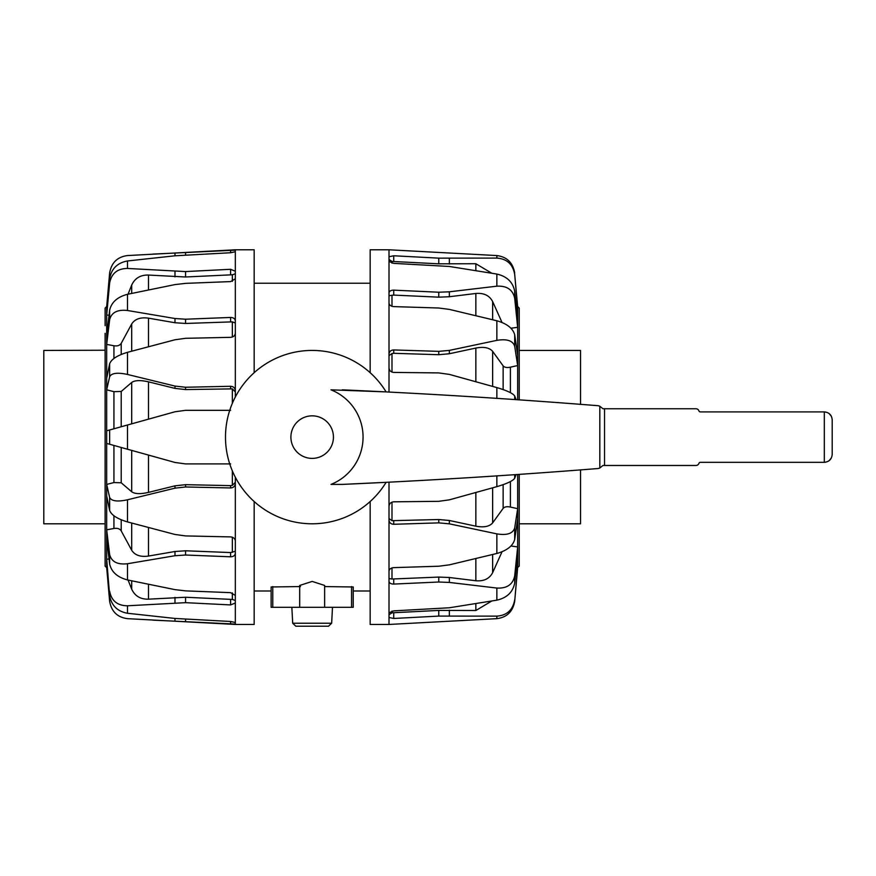 <?xml version="1.0" encoding="UTF-8"?>
<svg xmlns="http://www.w3.org/2000/svg" width="876" height="876" viewBox="0 0 876 876"><rect width="100%" height="100%" fill="white"/><g stroke="black" fill="none" stroke-linecap="round" stroke-linejoin="round"><path stroke-width="1.31" d="M342.253 484.406L386.119 482.315A86.669 86.669 0 0 1 225.493 437.113A86.669 86.669 0 0 1 386.119 391.911L330.986 389.831A50.896 50.896 0 0 1 330.986 484.406L342.253 484.406A7312.925 7312.925 0 0 0 596.665 468.638A7.884 7.884 0 0 0 599.819 467.981L602.973 465.485L695.949 465.485A3.154 3.154 0 0 0 698.917 463.382A1.577 1.577 0 0 1 700.406 462.331L824.316 462.331C829.101 461.849 831.718 459.232 832.2 454.447L832.2 419.779C831.718 415.005 829.101 412.377 824.316 411.906L700.406 411.906A1.577 1.577 0 0 1 698.917 410.855A3.154 3.154 0 0 0 695.949 408.753L602.973 408.753L599.819 406.256A7.884 7.884 0 0 0 596.665 405.599A7312.925 7312.925 0 0 0 342.253 389.831M829.046 413.483L831.412 416.341M831.401 457.896L829.046 460.754M604.549 408.753L604.549 465.485M105.12 350.225L43.8 350.444L43.8 523.793L105.12 523.793M519.216 515.92L519.216 548.562L519.216 523.793L580.536 523.793L580.536 469.897M580.536 404.34L580.536 350.444L519.216 350.444L519.216 325.664L519.216 358.306M389.01 392.065L389.01 256.756L393.729 255.77L438.777 258.146L496.856 258.091L496.856 255.562L389.01 249.78L370.165 249.78L370.165 372.705M389.01 256.756L389.01 249.78M516.38 308.1A1816.616 1740.327 -69.4 0 1 517.661 308.067L517.661 306.534L519.216 308.111L519.216 350.444M510.96 328.237A1816.616 1515.469 -29.1 0 1 517.661 327.317L517.661 308.067L514.705 274.473L517.661 306.742M389.01 356.466L389.01 355.656L391.988 353.554L393.729 353.302L438.777 354.714L449.355 353.74L475.854 348.057C483.859 346.557 489.454 347.662 492.64 351.353L503.131 365.85C504.532 367.438 506.952 367.876 510.401 367.186A1816.616 1028.577 -19 0 1 517.661 365.555L517.661 327.317L514.705 298.398L514.705 291.27L517.661 321.01M519.216 399.861L519.216 308.111M496.856 618.664L496.856 616.135L438.777 616.091L393.729 618.467L389.01 617.481L389.01 624.457L496.856 618.664C506.941 617.35 512.898 611.547 514.705 601.254L517.661 566.17A1816.616 1740.327 -110.6 0 1 516.38 566.137M519.216 546.734L519.216 566.126L517.661 567.484L514.705 601.254M496.856 616.135C506.941 615.412 512.898 609.948 514.705 599.764M491.754 601.013L475.854 610.506L438.777 610.419L391.988 612.806L389.01 614.744M389.01 617.481L389.01 612.795L393.729 610.868L449.355 607.769L496.856 600.159C506.941 597.87 512.898 592.132 514.705 582.967L514.705 575.839L517.661 546.92A1816.616 1515.469 -150.9 0 1 510.96 546M517.661 567.484L517.661 553.227L514.705 582.967M496.856 600.159L496.856 588.059L449.355 582.43L438.777 582.014L393.729 584.073C390.849 584.04 389.283 583.109 389.01 581.281L389.01 482.172M389.01 612.795L389.01 581.281M496.856 588.059C506.941 588.573 512.898 584.5 514.705 575.839M502.025 551.76L492.64 572.674C489.454 578.729 483.859 581.423 475.854 580.755L449.355 577.492L438.777 577.076L391.988 579.014L391.988 567.922M389.01 624.457L370.165 624.457L370.165 501.532M519.216 566.126L519.216 474.376M517.661 553.227L517.661 508.682A1816.616 1028.577 -161 0 1 510.401 507.051C506.952 506.361 504.532 506.799 503.131 508.387L492.64 522.884C489.454 526.575 483.859 527.67 475.854 526.18L449.355 520.486L438.777 519.523L391.988 520.683L391.988 502.156M389.01 259.504L391.988 261.431L438.777 263.818L475.854 263.731L491.754 273.213M389.01 292.945C389.283 291.128 390.849 290.197 393.729 290.153L438.777 292.223L449.355 291.807L496.856 286.178L496.856 274.068L449.355 266.468L393.729 263.369L389.01 261.431M389.01 304.651L389.01 304.049M389.01 295.694L393.729 295.092L438.777 297.161L449.355 296.734L475.854 293.471C483.859 292.814 489.454 295.508 492.64 301.563L502.025 322.478M389.01 354.068C389.283 351.495 390.849 350.115 393.729 349.951L438.777 351.353L449.355 350.4L496.856 340.359L496.856 320.769L449.355 309.392L438.777 308.013L393.729 306.611C390.849 306.304 389.283 305.122 389.01 303.074M389.01 368.457L389.01 367.602M496.856 398.35L496.856 387.586L449.355 374.402L438.777 372.913L393.729 372.42C390.849 372.103 389.283 370.603 389.01 367.898M389.01 506.339C389.283 503.634 390.849 502.123 393.729 501.817L438.777 501.324L449.355 499.835L496.856 486.651C506.941 483.683 512.898 480.88 514.705 478.252L514.705 474.683M391.988 520.683L389.01 518.581L389.01 517.804M389.01 506.591L389.01 505.78M389.01 571.163C389.283 569.115 390.849 567.933 393.729 567.626L438.777 566.225L449.355 564.845L496.856 553.468L496.856 533.878L449.355 523.837L438.777 522.873L393.729 524.275C390.849 524.111 389.283 522.742 389.01 520.158M391.988 579.014L389.01 578.565M496.856 255.562C506.941 256.876 512.898 262.68 514.705 272.983M496.856 258.091C506.941 258.825 512.898 264.278 514.705 274.473M496.856 274.068C506.941 276.367 512.898 282.105 514.705 291.27M496.856 286.178C506.941 285.664 512.898 289.737 514.705 298.398M496.856 320.769C506.941 323.649 512.898 328.325 514.705 334.785L517.661 355.349M496.856 340.359C506.941 338.683 512.898 340.665 514.705 346.316L514.705 334.785M517.661 399.752L517.661 365.555L514.705 346.316M496.856 387.586C506.941 390.554 512.898 393.346 514.705 395.985L516.084 399.642M516.084 474.595L514.705 478.252M496.856 533.878C506.941 535.554 512.898 533.561 514.705 527.921L517.661 508.682L517.661 474.485M496.856 553.468C506.941 550.588 512.898 545.912 514.705 539.452L514.705 527.921M517.661 518.877L514.705 539.452M105.12 325.664L105.12 308.1L106.675 306.534L106.675 430.817L109.631 429.985L109.631 444.241L106.675 443.42L174.981 462.462L185.559 463.908L230.607 463.908M106.675 430.817L106.675 484.406L109.631 497.426L109.631 510.456L106.675 495.925L106.675 529.827L109.631 554.442L109.631 563.98L106.675 538.258L106.675 559.216L109.631 595.57L106.675 563.104L106.675 567.692L105.12 566.126L105.12 333.362M230.607 410.329L185.559 410.329L174.981 411.775L109.631 429.985M106.675 306.742L109.631 272.983C111.438 262.68 117.395 256.876 127.48 255.562L235.326 249.78L235.326 397.014M152.687 254.117L235.326 250.164M235.326 249.78L254.171 249.78L254.171 372.705M105.12 341.76L105.12 336.559M105.12 343.83L105.12 333.493M235.326 477.212L235.326 483.432C235.053 486.235 233.487 487.735 230.607 487.954L185.559 486.979L174.981 488.162L127.48 499.791L127.48 521.91L174.981 534.47L185.559 535.926L230.607 536.9C233.487 537.218 235.053 538.587 235.326 541.018L235.326 553.26C235.053 555.515 233.487 556.687 230.607 556.797L185.559 555.023L174.981 555.723L127.48 563.739L127.48 579.934L174.981 589.636L185.559 590.873L230.607 592.647L235.326 595.439L235.326 603.006L230.607 604.933L185.559 602.666L127.48 605.787L127.48 613.266L174.981 618.445L230.607 621.489L235.326 622.486L235.326 624.457L127.48 618.664C117.395 617.35 111.438 611.547 109.631 601.254L106.675 567.484M235.326 624.062L152.687 620.12M235.326 278.798L230.607 281.59L185.559 283.364L174.981 284.59L127.48 294.303C117.395 296.942 111.438 302.264 109.631 310.257L109.631 319.795L106.675 344.41A1816.616 1300.444 22.6 0 1 113.935 345.757C117.384 346.294 119.804 345.494 121.206 343.348L131.696 323.989C134.882 319.006 140.467 317.068 148.482 318.163L174.981 322.74L185.559 323.452L232.348 321.864L232.348 337.008M106.675 335.968L109.631 310.257M127.48 294.303L127.48 310.498L174.981 318.514L185.559 319.214L230.607 317.44C233.487 317.55 235.053 318.722 235.326 320.977M127.48 310.498C117.395 309.381 111.438 312.48 109.631 319.795M235.326 322.97L232.348 321.864M235.326 333.219C235.053 335.639 233.487 337.019 230.607 337.337L185.559 338.3L174.981 339.768L127.48 352.327C117.395 355.317 111.438 359.127 109.631 363.781L109.631 376.8L106.675 389.82A1816.616 711.75 17 0 1 113.935 391.671L121.206 391.462L131.696 382.462C134.882 380.228 140.467 380.02 148.482 381.837L174.981 388.386L185.559 389.568L232.348 388.878L232.348 403.354M106.675 378.312L109.631 363.781M127.48 352.327L127.48 374.446L174.981 386.075L185.559 387.247L230.607 386.283C233.487 386.491 235.053 388.002 235.326 390.795M127.48 374.446C117.395 372.289 111.438 373.077 109.631 376.8M235.326 391.89L232.348 388.878M229.742 410.329L217.993 410.329M185.559 410.329L174.981 411.775M174.981 462.462L185.559 463.908M235.326 482.337L232.348 485.348L230.607 485.632L185.559 484.669L174.981 485.841L148.482 492.389C140.467 494.217 134.882 494.009 131.696 491.764L121.206 482.775L113.935 482.566A1816.616 711.75 163 0 1 106.675 484.406L106.675 495.925M127.48 499.791C117.395 501.948 111.438 501.16 109.631 497.426M235.326 483.432L235.326 541.018M127.48 521.91C117.395 518.92 111.438 515.099 109.631 510.456M235.326 551.267L230.607 552.559L185.559 550.785L174.981 551.497L148.482 556.063C140.467 557.169 134.882 555.231 131.696 550.248L121.206 530.878C119.804 528.743 117.384 527.943 113.935 528.48A1816.616 1300.444 157.4 0 1 106.675 529.827L106.675 538.258M127.48 563.739C117.395 564.856 111.438 561.757 109.631 554.442M235.326 553.26L235.326 595.439M127.48 579.934C117.395 577.284 111.438 571.973 109.631 563.98M235.326 600.443L232.348 599.447L185.559 597.246L148.482 599.173C140.467 599.359 134.882 596.03 131.696 589.165L128.071 580.054M109.062 559.019A1816.616 1664.269 138 0 1 106.675 559.216L106.675 563.104M127.48 605.787C117.395 605.677 111.438 600.805 109.631 591.169M235.326 603.006L235.326 622.486M127.48 613.266C117.395 611.415 111.438 605.524 109.631 595.57M254.171 501.532L254.171 624.457L235.326 624.457M235.326 251.751L230.607 252.737L174.981 255.792L127.48 260.971L127.48 268.45L185.559 271.571L230.607 269.293L235.326 271.231M235.326 273.783L232.348 274.779L232.348 281.338M128.071 294.172L131.696 285.061C134.882 278.207 140.467 274.867 148.482 275.053L185.559 276.991L232.348 274.779M127.48 268.45C117.395 268.56 111.438 273.432 109.631 283.068L106.675 315.021A1816.616 1664.269 42 0 1 109.062 315.218M127.48 260.971C117.395 262.811 111.438 268.713 109.631 278.667L109.631 283.068M106.675 311.122L109.631 278.667M370.165 590.993L353.214 590.993M254.171 283.233L370.165 283.233M271.122 590.993L254.171 590.993M271.122 586.964L271.122 607.309L271.122 586.964L299.701 586.57M300.468 586.57L299.701 585.453L312.195 581.423L324.635 585.453L324.635 607.309L353.214 607.309L353.214 586.953L353.214 607.309M324.635 586.57L353.214 586.975M291.85 607.309L292.683 623.23L331.654 623.23L332.486 607.309M292.683 623.23L295.825 626.22L328.511 626.22L331.654 623.23M300.468 607.309L323.857 607.309M271.122 607.309L299.701 607.309L299.701 585.453M290.898 437.113A21.276 21.276 0 0 1 312.163 415.837A21.276 21.276 0 0 1 333.438 437.113A21.276 21.276 0 0 1 312.163 458.389A21.276 21.276 0 0 1 290.898 437.113M824.316 411.906L824.316 462.331M599.819 406.256L599.819 467.981M449.355 615.894L449.355 610.222M438.777 616.091L438.777 610.419M393.729 612.795L393.729 618.467M391.988 612.806L391.988 611.065M449.355 582.43L449.355 577.492M438.777 582.014L438.777 577.076M393.729 579.135L393.729 584.073M496.856 486.651L496.856 475.887M449.355 258.343L449.355 264.005M438.777 258.146L438.777 263.818M393.729 255.77L393.729 261.442M391.988 263.161L391.988 261.431M449.355 291.807L449.355 296.734M438.777 292.223L438.777 297.161M393.729 290.153L393.729 295.092M391.988 306.315L391.988 295.223M449.355 350.4L449.355 353.74M438.777 351.353L438.777 354.714M393.729 349.951L393.729 353.302M391.988 372.081L391.988 353.554M514.705 399.544L514.705 395.985M393.729 520.924L393.729 524.275M438.777 522.873L438.777 519.523M449.355 523.837L449.355 520.486M475.854 610.506L475.854 603.63M475.854 263.731L475.854 270.607M492.64 301.563L492.64 319.74M475.854 293.471L475.854 315.678M503.131 365.85L503.131 389.579M510.401 392.645L510.401 367.186M492.64 351.353L492.64 386.415M475.854 348.057L475.854 381.739M510.401 507.051L510.401 481.581M503.131 484.658L503.131 508.387M492.64 487.822L492.64 522.884M475.854 492.498L475.854 526.18M492.64 554.497L492.64 572.674M475.854 558.559L475.854 580.755M127.48 425.013L127.48 449.224M174.981 318.514L174.981 322.74M185.559 319.214L185.559 323.452M230.607 321.678L230.607 317.44M174.981 386.075L174.981 388.386M185.559 387.247L185.559 389.568M230.607 388.594L230.607 386.283M232.348 470.883L232.348 485.348M230.607 487.954L230.607 485.632M185.559 486.979L185.559 484.669M174.981 488.162L174.981 485.841M232.348 537.218L232.348 552.362M230.607 556.797L230.607 552.559M185.559 555.023L185.559 550.785M174.981 555.723L174.981 551.497M232.348 592.899L232.348 599.447M230.607 604.933L230.607 599.512M185.559 602.666L185.559 597.246M174.981 602.776L174.981 597.366M230.607 624.062L230.607 621.489M185.559 621.686L185.559 619.222M174.981 621.183L174.981 618.445M230.607 274.714L230.607 269.293M185.559 271.571L185.559 276.991M174.981 271.45L174.981 276.871M230.607 252.737L230.607 250.175M185.559 252.54L185.559 255.004M174.981 253.044L174.981 255.792M131.696 589.165L131.696 580.821M148.482 599.173L148.482 584.314M113.935 515.778L113.935 528.48M121.206 530.878L121.206 519.775M131.696 550.248L131.696 523.038M148.482 556.063L148.482 527.505M113.935 445.446L113.935 482.566M121.206 482.775L121.206 447.472M131.696 491.764L131.696 450.395M148.482 492.389L148.482 455.071M113.935 391.671L113.935 428.791M121.206 426.765L121.206 391.462M131.696 423.842L131.696 382.462M148.482 419.166L148.482 381.837M121.206 354.462L121.206 343.348M113.935 345.757L113.935 358.459M131.696 351.199L131.696 323.989M148.482 346.732L148.482 318.163M131.696 293.416L131.696 285.061M148.482 289.923L148.482 275.053M272.775 586.57L272.775 607.309M351.561 586.57L351.561 607.309"/></g></svg>
